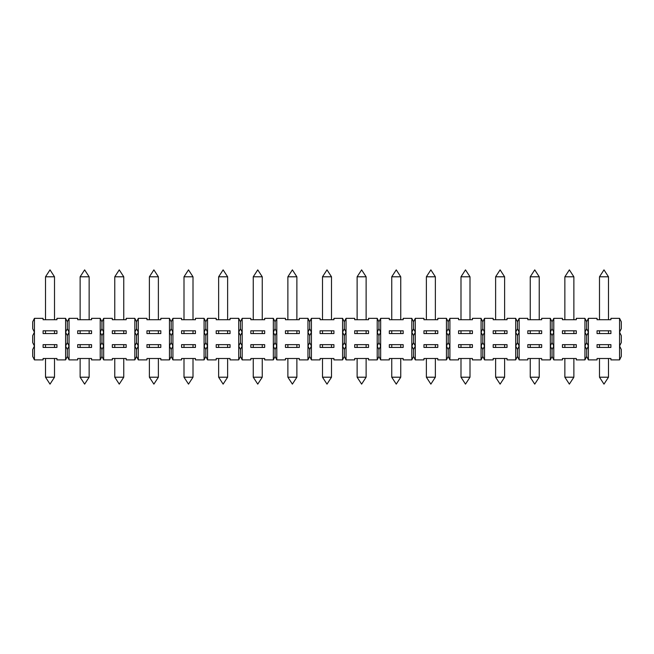<?xml version="1.0" encoding="UTF-8"?>
<svg xmlns="http://www.w3.org/2000/svg" width="654" height="654" viewBox="0 0 654 654"><rect width="100%" height="100%" fill="white"/><g stroke="black" fill="none" stroke-linecap="round" stroke-linejoin="round"><path stroke-width="0.98" d="M32.7 335.657L34.433 332.191L34.433 359.896L32.7 356.43L32.7 349.506L34.433 346.04L32.7 342.582L32.7 335.657M597.061 333.581L610.91 333.581L610.91 330.81L597.061 330.81L597.061 333.581M65.596 332.191L67.321 335.657L69.054 332.191L69.054 359.896L67.321 356.43L65.596 359.896L65.596 346.04L67.321 349.506L69.054 346.04L67.321 342.582L65.596 346.04L65.596 318.343L67.321 321.809L69.054 318.343L69.054 332.191L67.321 328.733L65.596 332.191M191.205 276.797L193.004 276.797L188.507 269.873L184.003 276.797L191.205 276.797M43.09 344.658L43.09 347.429L56.939 347.429L56.939 344.658L43.09 344.658M608.49 377.203L603.985 384.127L599.489 377.203L608.49 377.203L608.49 358.506M472.417 347.429L472.417 344.658L458.568 344.658L458.568 347.429L472.417 347.429M309.685 349.506L311.418 346.04L311.418 359.896L309.685 356.43L307.96 359.896L307.96 346.04L309.685 349.506L309.685 356.43M65.596 359.896L56.939 359.896L56.939 358.506L43.09 358.506L43.09 359.896L34.433 359.896M377.203 359.896L377.203 346.04L378.936 349.506L378.936 356.43L377.203 359.896L368.545 359.896L368.545 358.506L354.697 358.506L354.697 359.896L346.04 359.896L344.315 356.43L342.582 359.896L342.582 346.04L344.315 349.506L346.04 346.04L346.04 359.896M400.747 377.203L396.25 384.127L391.746 377.203L400.747 377.203L400.747 358.506M134.838 359.896L134.838 346.04L136.572 349.506L136.572 356.43L134.838 359.896L126.181 359.896L126.181 358.506L112.333 358.506L112.333 359.896L103.675 359.896L101.95 356.43L100.217 359.896L91.56 359.896L91.56 358.506L77.712 358.506L77.712 359.896L69.054 359.896M91.56 347.429L91.56 344.658L77.712 344.658L77.712 347.429L91.56 347.429M493.19 344.658L493.19 347.429L507.046 347.429L507.046 344.658L493.19 344.658M366.126 377.203L357.125 377.203L361.621 384.127L366.126 377.203L366.126 358.506M273.331 359.896L273.331 346.04L275.064 349.506L276.797 346.04L276.797 359.896L275.064 356.43L273.331 359.896L264.674 359.896L264.674 358.506L250.825 358.506L250.825 359.896L242.176 359.896L240.443 356.43L238.71 359.896L230.053 359.896L230.053 358.506L216.204 358.506L216.204 359.896L207.547 359.896L205.814 356.43L204.089 359.896L204.089 346.04L205.814 349.506L207.547 346.04L207.547 359.896M307.96 359.896L299.303 359.896L299.303 358.506L285.455 358.506L285.455 359.896L276.797 359.896M204.089 359.896L195.432 359.896L195.432 358.506L181.583 358.506L181.583 359.896L172.926 359.896L171.193 356.43L169.46 359.896L160.81 359.896L160.81 358.506L146.954 358.506L146.954 359.896L138.305 359.896L136.572 356.43M389.326 344.658L389.326 347.429L403.175 347.429L403.175 344.658L389.326 344.658M126.181 347.429L126.181 344.658L112.333 344.658L112.333 347.429L126.181 347.429M517.428 356.43L515.695 359.896L515.695 346.04L517.428 349.506L517.428 356.43L519.162 359.896L519.162 346.04L517.428 342.582L515.695 346.04L515.695 318.343L517.428 321.809L519.162 318.343L519.162 346.04L517.428 349.506M597.061 344.658L597.061 347.429L610.91 347.429L610.91 344.658L597.061 344.658M619.567 359.896L619.567 346.04L621.3 349.506L621.3 356.43L619.567 359.896L610.91 359.896L610.91 358.506L597.061 358.506L597.061 359.896L588.404 359.896L586.679 356.43L584.946 359.896L576.288 359.896L576.288 358.506L562.44 358.506L562.44 359.896L553.783 359.896L552.05 356.43L550.325 359.896L550.325 346.04L552.05 349.506L552.05 356.43M158.382 377.203L153.886 384.127L149.382 377.203L158.382 377.203L158.382 358.506M136.572 349.506L138.305 346.04L138.305 359.896M448.186 356.43L446.453 359.896L446.453 346.04L448.186 349.506L449.911 346.04L449.911 359.896L448.186 356.43L448.186 349.506M515.695 359.896L507.046 359.896L507.046 358.506L493.19 358.506L493.19 359.896L484.54 359.896L482.807 356.43L481.074 359.896L472.417 359.896L472.417 358.506L458.568 358.506L458.568 359.896L449.911 359.896M437.796 347.429L437.796 344.658L423.947 344.658L423.947 347.429L437.796 347.429M238.71 359.896L238.71 346.04L240.443 349.506L240.443 356.43M344.315 349.506L344.315 356.43M481.074 359.896L481.074 346.04L482.807 349.506L484.54 346.04L484.54 359.896M411.824 359.896L411.824 346.04L413.557 349.506L413.557 356.43L411.824 359.896L403.175 359.896L403.175 358.506L389.326 358.506L389.326 359.896L380.669 359.896L378.936 356.43M378.936 349.506L380.669 346.04L380.669 359.896M54.511 377.203L45.51 377.203L50.015 384.127L54.511 377.203L54.511 358.506M193.004 377.203L188.507 384.127L184.003 377.203L193.004 377.203L193.004 358.506M205.814 349.506L205.814 356.43M539.239 377.203L530.239 377.203L534.743 384.127L539.239 377.203L539.239 358.506M584.946 359.896L584.946 346.04L586.679 349.506L588.404 346.04L588.404 359.896M586.679 349.506L586.679 356.43M552.05 349.506L553.783 346.04L552.05 342.582L550.325 346.04L550.325 318.343L552.05 321.809L553.783 318.343L553.783 359.896M584.946 346.04L584.946 318.343L586.679 321.809L588.404 318.343L588.404 346.04L586.679 342.582L584.946 346.04M553.783 318.343L562.44 318.343L562.44 319.732L576.288 319.732L576.288 318.343L584.946 318.343M562.44 333.581L576.288 333.581L576.288 330.81L562.44 330.81L562.44 333.581M562.44 344.658L562.44 347.429L576.288 347.429L576.288 344.658L562.44 344.658M550.325 359.896L541.667 359.896L541.667 358.506L527.819 358.506L527.819 359.896L519.162 359.896M123.761 377.203L119.257 384.127L114.761 377.203L123.761 377.203L123.761 358.506M368.545 347.429L368.545 344.658L354.697 344.658L354.697 347.429L368.545 347.429M275.064 349.506L275.064 356.43M449.911 318.343L449.911 346.04L448.186 342.582L446.453 346.04L446.453 318.343L448.186 321.809L449.911 318.343L458.568 318.343L458.568 319.732L472.417 319.732L472.417 318.343L481.074 318.343L482.807 321.809L482.807 328.733L481.074 332.191L481.074 318.343M481.074 346.04L481.074 332.191L482.807 335.657L482.807 342.582L481.074 346.04M458.568 333.581L472.417 333.581L472.417 330.81L458.568 330.81L458.568 333.581M504.618 377.203L495.618 377.203L500.114 384.127L504.618 377.203L504.618 358.506M100.217 359.896L100.217 346.04L101.95 349.506L101.95 356.43M527.819 344.658L527.819 347.429L541.667 347.429L541.667 344.658L527.819 344.658M216.204 344.658L216.204 347.429L230.053 347.429L230.053 344.658L216.204 344.658M573.869 377.203L564.86 377.203L569.364 384.127L573.869 377.203L573.869 358.506M262.254 377.203L253.253 377.203L257.75 384.127L262.254 377.203L262.254 358.506M240.443 321.809L240.443 328.733L238.71 332.191L240.443 335.657L240.443 342.582L238.71 346.04L238.71 318.343L240.443 321.809L242.176 318.343L242.176 359.896M273.331 346.04L273.331 318.343L275.064 321.809L275.064 328.733L273.331 332.191L275.064 335.657L275.064 342.582L273.331 346.04M242.176 318.343L250.825 318.343L250.825 319.732L264.674 319.732L264.674 318.343L273.331 318.343M250.825 333.581L264.674 333.581L264.674 330.81L250.825 330.81L250.825 333.581M250.825 344.658L250.825 347.429L264.674 347.429L264.674 344.658L250.825 344.658M285.455 344.658L285.455 347.429L299.303 347.429L299.303 344.658L285.455 344.658M101.95 349.506L103.675 346.04L103.675 359.896M333.924 347.429L333.924 344.658L320.076 344.658L320.076 347.429L333.924 347.429M344.315 321.809L346.04 318.343L346.04 346.04L344.315 342.582L342.582 346.04L342.582 318.343L344.315 321.809L344.315 328.733L342.582 332.191L344.315 335.657L344.315 342.582M377.203 346.04L377.203 318.343L378.936 321.809L380.669 318.343L380.669 346.04L378.936 342.582L377.203 346.04M346.04 318.343L354.697 318.343L354.697 319.732L368.545 319.732L368.545 318.343L377.203 318.343M354.697 333.581L368.545 333.581L368.545 330.81L354.697 330.81L354.697 333.581M195.432 347.429L195.432 344.658L181.583 344.658L181.583 347.429L195.432 347.429M413.557 349.506L415.29 346.04L415.29 359.896L413.557 356.43M619.567 346.04L619.567 318.343L621.3 321.809L621.3 328.733L619.567 332.191L621.3 335.657L621.3 342.582L619.567 346.04M588.404 318.343L597.061 318.343L597.061 319.732L610.91 319.732L610.91 318.343L619.567 318.343M89.14 377.203L80.131 377.203L84.636 384.127L89.14 377.203L89.14 358.506M296.875 377.203L287.874 377.203L292.379 384.127L296.875 377.203L296.875 358.506M311.418 318.343L311.418 346.04L309.685 342.582L307.96 346.04L307.96 318.343L309.685 321.809L311.418 318.343L320.076 318.343L320.076 319.732L333.924 319.732L333.924 318.343L342.582 318.343M342.582 359.896L333.924 359.896L333.924 358.506L320.076 358.506L320.076 359.896L311.418 359.896M320.076 333.581L333.924 333.581L333.924 330.81L320.076 330.81L320.076 333.581M446.453 359.896L437.796 359.896L437.796 358.506L423.947 358.506L423.947 359.896L415.29 359.896M482.807 349.506L482.807 356.43M240.443 349.506L242.176 346.04L240.443 342.582M207.547 318.343L207.547 346.04L205.814 342.582L204.089 346.04L204.089 318.343L205.814 321.809L207.547 318.343L216.204 318.343L216.204 319.732L230.053 319.732L230.053 318.343L238.71 318.343M216.204 333.581L230.053 333.581L230.053 330.81L216.204 330.81L216.204 333.581M227.633 377.203L218.632 377.203L223.128 384.127L227.633 377.203L227.633 358.506M435.368 377.203L430.872 384.127L426.367 377.203L435.368 377.203L435.368 358.506M138.305 318.343L138.305 346.04L136.572 342.582L134.838 346.04L134.838 318.343L136.572 321.809L138.305 318.343L146.954 318.343L146.954 319.732L160.81 319.732L160.81 318.343L169.46 318.343L171.193 321.809L172.926 318.343L172.926 359.896M169.46 359.896L169.46 318.343M146.954 333.581L160.81 333.581L160.81 330.81L146.954 330.81L146.954 333.581M146.954 344.658L146.954 347.429L160.81 347.429L160.81 344.658L146.954 344.658M67.321 349.506L67.321 356.43M519.162 318.343L527.819 318.343L527.819 319.732L541.667 319.732L541.667 318.343L550.325 318.343M527.819 333.581L541.667 333.581L541.667 330.81L527.819 330.81L527.819 333.581M172.926 318.343L181.583 318.343L181.583 319.732L195.432 319.732L195.432 318.343L204.089 318.343M181.583 333.581L195.432 333.581L195.432 330.81L181.583 330.81L181.583 333.581M331.504 377.203L327 384.127L322.496 377.203L331.504 377.203L331.504 358.506M171.193 321.809L171.193 328.733L169.46 332.191L171.193 335.657L171.193 342.582L169.46 346.04L171.193 349.506L171.193 356.43M34.433 318.343L34.433 332.191L32.7 328.733L32.7 321.809L34.433 318.343L43.09 318.343L43.09 319.732L56.939 319.732L56.939 318.343L65.596 318.343M43.09 333.581L56.939 333.581L56.939 330.81L43.09 330.81L43.09 333.581M482.807 321.809L484.54 318.343L484.54 346.04L482.807 342.582M484.54 318.343L493.19 318.343L493.19 319.732L507.046 319.732L507.046 318.343L515.695 318.343M493.19 333.581L507.046 333.581L507.046 330.81L493.19 330.81L493.19 333.581M275.064 321.809L276.797 318.343L276.797 346.04L275.064 342.582M276.797 318.343L285.455 318.343L285.455 319.732L299.303 319.732L299.303 318.343L307.96 318.343M285.455 333.581L299.303 333.581L299.303 330.81L285.455 330.81L285.455 333.581M469.997 377.203L465.493 384.127L460.996 377.203L469.997 377.203L469.997 358.506M415.29 318.343L415.29 346.04L413.557 342.582L411.824 346.04L411.824 318.343L413.557 321.809L415.29 318.343L423.947 318.343L423.947 319.732L437.796 319.732L437.796 318.343L446.453 318.343M423.947 333.581L437.796 333.581L437.796 330.81L423.947 330.81L423.947 333.581M101.95 321.809L103.675 318.343L103.675 346.04L101.95 342.582L100.217 346.04L100.217 318.343L101.95 321.809L101.95 328.733L100.217 332.191L101.95 335.657L101.95 342.582M103.675 318.343L112.333 318.343L112.333 319.732L126.181 319.732L126.181 318.343L134.838 318.343M112.333 333.581L126.181 333.581L126.181 330.81L112.333 330.81L112.333 333.581M171.193 349.506L172.926 346.04L171.193 342.582M69.054 318.343L77.712 318.343L77.712 319.732L91.56 319.732L91.56 318.343L100.217 318.343M77.712 333.581L91.56 333.581L91.56 330.81L77.712 330.81L77.712 333.581M380.669 318.343L389.326 318.343L389.326 319.732L403.175 319.732L403.175 318.343L411.824 318.343M389.326 333.581L403.175 333.581L403.175 330.81L389.326 330.81L389.326 333.581M599.489 319.732L599.489 276.797L608.49 276.797L608.49 319.732M564.86 319.732L564.86 276.797L573.869 276.797L573.869 319.732M530.239 319.732L530.239 276.797L539.239 276.797L539.239 319.732M495.618 319.732L495.618 276.797L504.618 276.797L504.618 319.732M460.996 319.732L460.996 276.797L469.997 276.797L469.997 319.732M426.367 319.732L426.367 276.797L435.368 276.797L435.368 319.732M391.746 319.732L391.746 276.797L400.747 276.797L400.747 319.732M357.125 319.732L357.125 276.797L366.126 276.797L366.126 319.732M322.496 319.732L322.496 276.797L331.504 276.797L331.504 319.732M287.874 319.732L287.874 276.797L296.875 276.797L296.875 319.732M253.253 319.732L253.253 276.797L262.254 276.797L262.254 319.732M218.632 319.732L218.632 276.797L227.633 276.797L227.633 319.732M149.382 319.732L149.382 276.797L158.382 276.797L158.382 319.732M114.761 319.732L114.761 276.797L123.761 276.797L123.761 319.732M80.131 319.732L80.131 276.797L89.14 276.797L89.14 319.732M45.51 319.732L45.51 276.797L54.511 276.797L54.511 319.732M553.783 332.191L552.05 328.733L550.325 332.191L552.05 335.657L553.783 332.191M67.321 321.809L67.321 328.733M413.557 321.809L413.557 328.733L411.824 332.191L413.557 335.657L415.29 332.191L413.557 328.733M552.05 321.809L552.05 328.733M136.572 328.733L134.838 332.191L136.572 335.657L138.305 332.191L136.572 328.733L136.572 321.809M207.547 332.191L205.814 328.733L204.089 332.191L205.814 335.657L207.547 332.191M275.064 335.657L276.797 332.191L275.064 328.733M309.685 321.809L309.685 328.733L307.96 332.191L309.685 335.657L311.418 332.191L309.685 328.733M171.193 335.657L172.926 332.191L171.193 328.733M378.936 321.809L378.936 328.733L377.203 332.191L378.936 335.657L380.669 332.191L378.936 328.733M344.315 335.657L346.04 332.191L344.315 328.733M448.186 321.809L448.186 328.733L446.453 332.191L448.186 335.657L449.911 332.191L448.186 328.733M482.807 335.657L484.54 332.191L482.807 328.733M240.443 335.657L242.176 332.191L240.443 328.733M519.162 332.191L517.428 328.733L515.695 332.191L517.428 335.657L519.162 332.191M586.679 328.733L584.946 332.191L586.679 335.657L588.404 332.191L586.679 328.733L586.679 321.809M517.428 321.809L517.428 328.733M101.95 335.657L103.675 332.191L101.95 328.733M205.814 321.809L205.814 328.733M67.321 335.657L67.321 342.582M413.557 335.657L413.557 342.582M552.05 335.657L552.05 342.582M309.685 335.657L309.685 342.582M378.936 335.657L378.936 342.582M448.186 335.657L448.186 342.582M136.572 335.657L136.572 342.582M517.428 335.657L517.428 342.582M586.679 335.657L586.679 342.582M205.814 335.657L205.814 342.582M193.004 319.732L193.004 276.797M184.003 319.732L184.003 276.797M608.49 347.429L608.49 344.658M599.489 347.429L599.489 344.658M599.489 377.203L599.489 358.506M391.746 377.203L391.746 358.506M193.004 347.429L193.004 344.658M184.003 347.429L184.003 344.658M469.997 347.429L469.997 344.658M460.996 347.429L460.996 344.658M149.382 377.203L149.382 358.506M504.618 347.429L504.618 344.658M495.618 347.429L495.618 344.658M89.14 347.429L89.14 344.658M80.131 347.429L80.131 344.658M184.003 377.203L184.003 358.506M114.761 377.203L114.761 358.506M573.869 347.429L573.869 344.658M564.86 347.429L564.86 344.658M539.239 347.429L539.239 344.658M530.239 347.429L530.239 344.658M262.254 347.429L262.254 344.658M253.253 347.429L253.253 344.658M400.747 347.429L400.747 344.658M391.746 347.429L391.746 344.658M296.875 347.429L296.875 344.658M287.874 347.429L287.874 344.658M54.511 347.429L54.511 344.658M45.51 347.429L45.51 344.658M435.368 347.429L435.368 344.658M426.367 347.429L426.367 344.658M123.761 347.429L123.761 344.658M114.761 347.429L114.761 344.658M357.125 377.203L357.125 358.506M287.874 377.203L287.874 358.506M45.51 377.203L45.51 358.506M495.618 377.203L495.618 358.506M530.239 377.203L530.239 358.506M426.367 377.203L426.367 358.506M218.632 377.203L218.632 358.506M322.496 377.203L322.496 358.506M331.504 347.429L331.504 344.658M322.496 347.429L322.496 344.658M253.253 377.203L253.253 358.506M366.126 347.429L366.126 344.658M357.125 347.429L357.125 344.658M460.996 377.203L460.996 358.506M227.633 347.429L227.633 344.658M218.632 347.429L218.632 344.658M158.382 347.429L158.382 344.658M149.382 347.429L149.382 344.658M564.86 377.203L564.86 358.506M80.131 377.203L80.131 358.506M608.49 276.797L603.985 269.873L599.489 276.797M573.869 276.797L569.364 269.873L564.86 276.797M539.239 276.797L534.743 269.873L530.239 276.797M504.618 276.797L500.114 269.873L495.618 276.797M469.997 276.797L465.493 269.873L460.996 276.797M435.368 276.797L430.872 269.873L426.367 276.797M400.747 276.797L396.25 269.873L391.746 276.797M366.126 276.797L361.621 269.873L357.125 276.797M331.504 276.797L327 269.873L322.496 276.797M296.875 276.797L292.379 269.873L287.874 276.797M262.254 276.797L257.75 269.873L253.253 276.797M227.633 276.797L223.128 269.873L218.632 276.797M158.382 276.797L153.886 269.873L149.382 276.797M123.761 276.797L119.257 269.873L114.761 276.797M89.14 276.797L84.636 269.873L80.131 276.797M54.511 276.797L50.015 269.873L45.51 276.797M54.511 333.581L54.511 330.81M45.51 333.581L45.51 330.81M608.49 333.581L608.49 330.81M599.489 333.581L599.489 330.81M573.869 333.581L573.869 330.81M564.86 333.581L564.86 330.81M539.239 333.581L539.239 330.81M530.239 333.581L530.239 330.81M504.618 333.581L504.618 330.81M495.618 333.581L495.618 330.81M469.997 333.581L469.997 330.81M460.996 333.581L460.996 330.81M435.368 333.581L435.368 330.81M426.367 333.581L426.367 330.81M400.747 333.581L400.747 330.81M391.746 333.581L391.746 330.81M366.126 333.581L366.126 330.81M357.125 333.581L357.125 330.81M331.504 333.581L331.504 330.81M322.496 333.581L322.496 330.81M296.875 333.581L296.875 330.81M287.874 333.581L287.874 330.81M262.254 333.581L262.254 330.81M253.253 333.581L253.253 330.81M227.633 333.581L227.633 330.81M218.632 333.581L218.632 330.81M193.004 333.581L193.004 330.81M184.003 333.581L184.003 330.81M158.382 333.581L158.382 330.81M149.382 333.581L149.382 330.81M123.761 333.581L123.761 330.81M114.761 333.581L114.761 330.81M89.14 333.581L89.14 330.81M80.131 333.581L80.131 330.81"/></g></svg>
